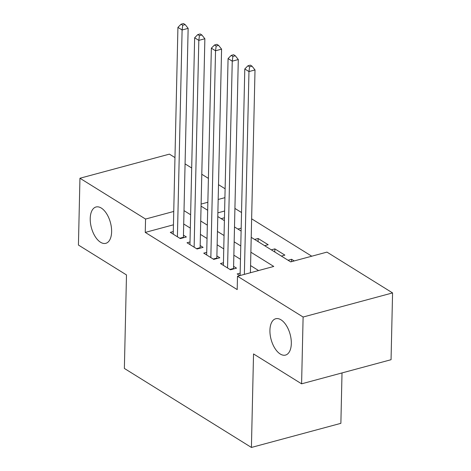 <?xml version="1.0" encoding="UTF-8"?>
<svg xmlns="http://www.w3.org/2000/svg" width="471" height="471" viewBox="0 0 471 471"><rect width="100%" height="100%" fill="white"/><g stroke="black" fill="none" stroke-linecap="round" stroke-linejoin="round"><path stroke-width="0.71" d="M269.924 330.259A18.816 9.862 74.9 0 1 275.723 318.743A18.816 9.862 74.9 0 1 291.319 343.565A18.816 9.862 74.9 0 1 285.52 355.081A18.816 9.862 74.9 0 1 269.924 330.259M90.22 218.503A18.816 9.862 74.9 0 1 96.019 206.993A18.816 9.862 74.9 0 1 111.615 231.814A18.816 9.862 74.9 0 1 105.816 243.324A18.816 9.862 74.9 0 1 90.22 218.503M342.017 372.926L340.874 423.335L251.414 447.45L124.368 368.44L126.487 274.929L78.427 245.044L79.946 178.244L169.407 154.135L174.971 157.591M185.074 163.879L191.685 167.988M201.788 174.27L208.4 178.385M218.503 184.667L225.12 188.783M311.761 256.206L251.638 218.815M241.535 212.533L234.917 208.423M251.214 237.337L290.689 261.888L326.956 252.115L392.573 292.915L303.112 317.03L237.496 276.224L273.763 266.451L250.878 252.215M303.112 317.03L301.593 383.824L391.054 359.709L392.573 292.915M240.157 273.139L237.172 273.945L239.827 275.6M223.442 262.747L220.457 263.548L230.484 269.789L236.53 268.158L233.604 266.339M206.722 252.35L203.737 253.151L213.769 259.391L219.816 257.761L216.89 255.941M190.007 241.953L187.022 242.759L197.055 248.994L203.095 247.363L200.169 245.544M258.073 241.599L258.143 238.491L268.17 244.726L264.631 245.679M274.787 251.997L274.858 248.882L284.884 255.123L281.346 256.077M224.614 211.02L217.867 212.839M221.164 218.65L224.461 217.767M237.884 229.047L241.176 228.158M254.599 239.445L258.143 238.491M271.314 249.842L274.858 248.882M288.034 260.233L291.573 259.28L294.234 260.934M173.446 224.808L145.256 232.409L237.196 289.588L237.496 276.224M258.567 270.548L250.572 265.573M240.469 259.291L233.857 255.182M223.754 248.894L217.143 244.785M207.04 238.503L200.422 234.387M190.319 228.105L183.708 223.99M173.293 231.555L170.308 232.362L180.334 238.597L186.381 236.972L183.455 235.153M301.593 383.824L253.533 353.939L251.414 447.45M145.256 232.409L145.557 219.05L79.946 178.244M173.746 211.45L145.557 219.05M240.775 245.933L234.164 241.823M224.061 235.535L217.443 231.426M207.34 225.144L200.728 221.029M190.625 214.747L184.014 210.631M201.064 206.151L207.682 210.266M217.785 216.548L224.396 220.658M234.499 226.945L241.111 231.055M224.92 197.661L218.167 199.474M207.858 202.253L201.111 204.073M291.52 261.664L291.573 259.28M179.792 238.261L183.407 237.29L188.147 28.354L182.106 29.985L177.408 236.778M182.742 25.24L185.162 24.592L183.49 23.55L181.07 24.204L182.742 25.24L182.106 29.985L177.926 27.383L173.234 234.181M183.407 237.29A2.938 1.543 -105.1 0 0 183.419 237.767M188.147 28.354L185.162 24.592M181.07 24.204L177.926 27.383M196.513 248.659L200.122 247.681L204.867 38.752L198.821 40.376L194.129 247.175M199.457 35.637L201.876 34.984L200.204 33.947L197.785 34.595L199.457 35.637L198.821 40.376L194.641 37.78L189.948 244.579M200.122 247.681A2.938 1.543 -105.1 0 0 200.14 248.164M204.867 38.752L201.876 34.984M197.785 34.595L194.641 37.78M213.228 259.056L216.843 258.079L221.582 49.143L215.535 50.774L210.843 257.572M216.177 46.034L218.591 45.381L216.919 44.339L214.505 44.992L216.177 46.034L215.535 50.774L211.355 48.177L206.663 254.97M216.843 258.079A2.938 1.543 -105.1 0 0 216.854 258.561M221.582 49.143L218.591 45.381M214.505 44.992L211.355 48.177M229.942 269.447L233.557 268.476L238.297 59.54L232.25 61.171L227.558 267.97M232.892 56.426L235.312 55.778L233.64 54.736L231.22 55.39L232.892 56.426L232.25 61.171L228.076 58.569L223.384 265.367M233.557 268.476A2.938 1.543 -105.1 0 0 233.569 268.953M238.297 59.54L235.312 55.778M231.22 55.39L228.076 58.569M250.413 272.744L255.011 69.938L248.971 71.568L244.367 274.375M249.606 66.823L252.026 66.17L250.354 65.133L247.934 65.787L249.606 66.823L248.971 71.568L244.79 68.966L240.104 275.523M255.011 69.938L252.026 66.17M247.934 65.787L244.79 68.966"/></g></svg>
